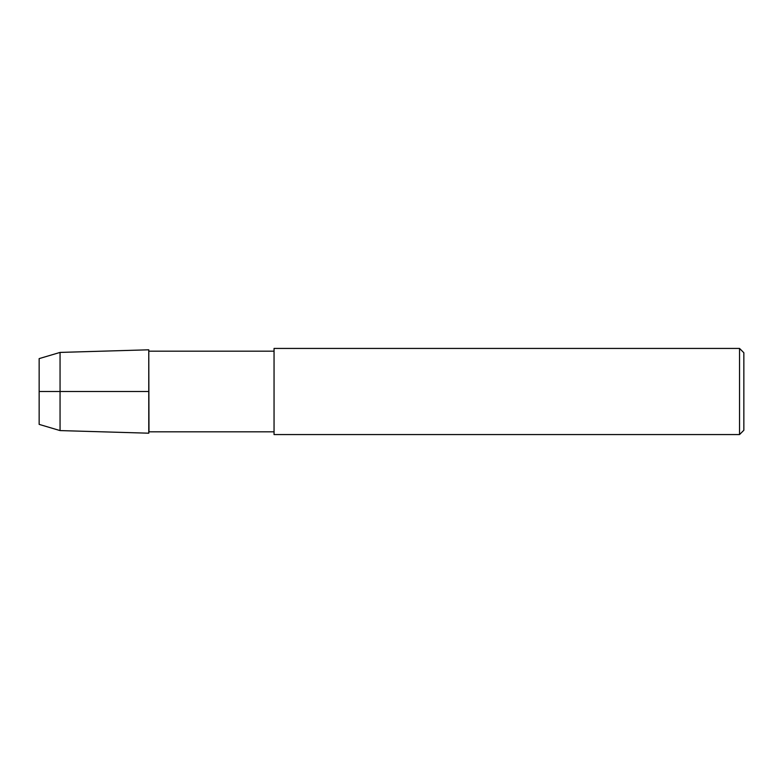 <?xml version="1.0" encoding="UTF-8"?>
<svg xmlns="http://www.w3.org/2000/svg" width="783" height="783" viewBox="0 0 783 783"><rect width="100%" height="100%" fill="white"/><g stroke="black" fill="none" stroke-linecap="round" stroke-linejoin="round"><path stroke-width="0.59" stroke-dasharray="3.92 2.94" d="M148.985 351.175L148.985 431.825M148.77 391.5L148.77 349.805L148.77 433.195L148.77 391.5L39.15 391.5L39.15 424.386M274.05 348.435L274.05 434.565M739.543 348.435L739.543 434.565M743.85 352.741L743.85 430.259M60.056 352.419L60.056 430.581M39.15 358.614L39.15 391.5"/><path stroke-width="1.17" d="M274.05 431.825L148.985 431.825L148.77 349.805L60.056 352.419L39.15 358.614L39.15 424.386L60.056 430.581L60.056 352.419M148.985 431.825L148.77 349.805L148.77 433.195L60.056 430.581M274.05 434.565L274.05 348.435L739.543 348.435L739.543 434.565L274.05 434.565M739.543 434.565L743.85 430.259L743.85 352.741L739.543 348.435M39.15 391.5L148.77 391.5M274.05 351.175L148.985 351.175"/></g></svg>
